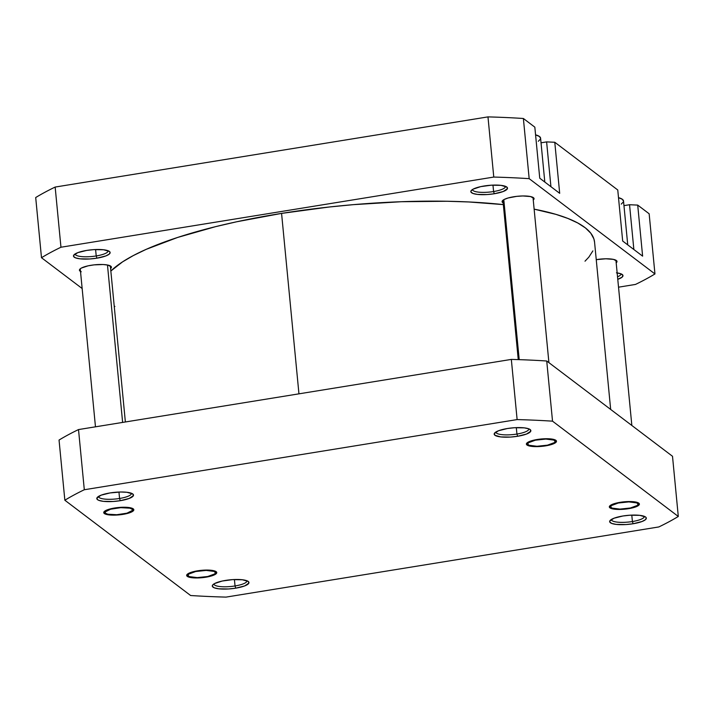 <?xml version="1.0" encoding="UTF-8"?>
<svg xmlns="http://www.w3.org/2000/svg" width="714" height="714" viewBox="0 0 714 714"><rect width="100%" height="100%" fill="white"/><g stroke="black" fill="none" stroke-linecap="round" stroke-linejoin="round"><path stroke-width="1.07" d="M235.04 585.953A16.529 4.034 174.5 0 0 246.874 580.732A16.529 4.034 -5.5 0 1 246.901 580.884A16.529 4.034 -5.5 0 1 235.04 585.953L234.424 579.527L235.04 585.953A16.529 4.034 -5.5 0 1 213.995 584.052A16.529 4.034 -5.5 0 1 213.995 583.891A16.529 4.034 174.5 0 0 235.04 585.953L235.745 588.166L235.04 585.953M225.508 580.42A18.421 4.498 -5.5 0 1 248.258 581.455A18.421 4.498 -5.5 0 1 235.745 588.166L244.661 585.935L248.856 583.142L248.24 581.437L242.421 579.768L232.639 579.616L222.17 581.044L214.557 583.57L212.397 585.444L212.353 586.337L214.352 587.854L218.823 588.818L228.614 588.97L235.745 588.166A18.421 4.498 -5.5 0 1 212.772 584.873A18.421 4.498 -5.5 0 1 225.508 580.42M205.909 577.198L214.896 574.609L216.663 573.065L216.163 571.673A15.11 3.695 -5.5 0 1 205.909 577.198A15.11 3.695 -5.5 0 1 187.059 574.493A15.11 3.695 -5.5 0 1 197.51 570.834A15.11 3.695 -5.5 0 1 216.181 571.691L211.389 570.299L203.356 570.183L194.77 571.352L188.523 573.422L186.72 575.689L189.969 577.394L197.171 577.965L205.909 577.198M122.978 514.375L131.965 511.786L133.732 510.242L133.232 508.85A15.11 3.695 -5.5 0 1 122.978 514.375A15.11 3.695 -5.5 0 1 104.137 511.661A15.11 3.695 -5.5 0 1 114.579 508.011A15.11 3.695 -5.5 0 1 133.25 508.859L128.458 507.476L120.434 507.351L111.839 508.529L105.592 510.599L103.789 512.866L107.038 514.571L114.24 515.133L122.978 514.375M119.568 498.47A16.529 4.034 174.5 0 0 131.403 493.249A16.529 4.034 -5.5 0 1 131.43 493.401A16.529 4.034 -5.5 0 1 119.568 498.47L118.952 492.044L119.568 498.47A16.529 4.034 -5.5 0 1 98.523 496.578A16.529 4.034 -5.5 0 1 98.523 496.417A16.529 4.034 174.5 0 0 119.568 498.47L120.273 500.692L119.568 498.47M110.036 492.937A18.421 4.498 -5.5 0 1 132.786 493.972A18.421 4.498 -5.5 0 1 120.273 500.692L129.189 498.452L133.384 495.659L132.759 493.954L126.949 492.285L120.684 492L110.036 492.937L101.111 495.177L96.925 497.97L97.541 499.666L98.88 500.371L103.351 501.344L113.142 501.487L120.273 500.692A18.421 4.498 -5.5 0 1 97.3 497.39A18.421 4.498 -5.5 0 1 110.036 492.937M516.936 434.05A16.529 4.034 174.5 0 0 528.771 428.828A16.529 4.034 -5.5 0 1 528.797 428.989A16.529 4.034 -5.5 0 1 516.936 434.05L516.32 427.632L516.936 434.05A16.529 4.034 -5.5 0 1 495.891 432.157A16.529 4.034 -5.5 0 1 495.891 431.997A16.529 4.034 174.5 0 0 516.936 434.05L517.641 436.272L516.936 434.05M507.404 428.516A18.421 4.498 -5.5 0 1 530.154 429.56A18.421 4.498 -5.5 0 1 517.641 436.272L526.557 434.032L530.752 431.238L530.127 429.542L528.797 428.837L524.317 427.864L514.535 427.722L507.404 428.516L498.479 430.756L494.293 433.55L494.909 435.254L500.719 436.923L510.51 437.075L517.641 436.272A18.421 4.498 -5.5 0 1 494.668 432.979A18.421 4.498 -5.5 0 1 507.404 428.516M545.639 445.857L554.626 443.269L556.393 441.725L555.885 440.333L553.18 439.288L548.682 438.771L537.24 439.494A15.11 3.695 -5.5 0 1 555.903 440.342A15.11 3.695 -5.5 0 1 545.639 445.857A15.11 3.695 -5.5 0 1 526.789 443.153A15.11 3.695 -5.5 0 1 537.24 439.494L528.253 442.082L526.477 443.617L526.986 445.018L534.188 446.58L545.639 445.857M628.561 508.68L637.548 506.092L639.325 504.557L638.816 503.156L631.613 501.594L620.163 502.317A15.11 3.695 -5.5 0 1 638.834 503.174A15.11 3.695 -5.5 0 1 628.561 508.68A15.11 3.695 -5.5 0 1 609.72 505.976A15.11 3.695 -5.5 0 1 620.163 502.317L611.175 504.905L609.408 506.449L609.917 507.841L612.621 508.886L617.119 509.403L628.561 508.68M632.408 521.532A16.529 4.034 174.5 0 0 644.242 516.311A16.529 4.034 -5.5 0 1 644.269 516.472A16.529 4.034 -5.5 0 1 632.408 521.532L631.792 515.115L632.408 521.532A16.529 4.034 -5.5 0 1 611.362 519.64A16.529 4.034 -5.5 0 1 611.362 519.48A16.529 4.034 174.5 0 0 632.408 521.532L633.113 523.755L632.408 521.532M622.876 515.999A18.421 4.498 -5.5 0 1 645.626 517.043A18.421 4.498 -5.5 0 1 633.113 523.755L642.029 521.515L645.483 519.658L646.268 517.837L645.608 517.025L639.798 515.347L630.007 515.205L622.876 515.999L613.951 518.239L609.765 521.033L609.72 521.925L611.719 523.433L616.191 524.406L625.982 524.549L633.113 523.755A18.421 4.498 -5.5 0 1 610.14 520.461A18.421 4.498 -5.5 0 1 622.876 515.999M190.62 595.512L64.849 500.228A340.989 83.306 -5.5 0 1 84.306 489.742L517.123 419.582A340.989 83.306 -5.5 0 1 552.529 421.171L678.3 516.463A340.989 83.306 -5.5 0 1 658.844 526.941L226.026 597.109A340.989 83.306 -5.5 0 1 190.62 595.512L64.849 500.228A340.989 83.306 -5.5 0 1 84.306 489.742L78.513 429.569A340.989 83.306 174.5 0 0 59.048 440.056L64.849 500.228L59.048 440.056A340.989 83.306 174.5 0 1 78.513 429.569L511.331 359.41L78.513 429.569L84.306 489.742L517.123 419.582A340.989 83.306 -5.5 0 1 552.529 421.171L678.3 516.463L672.508 456.282L546.728 360.998A340.989 83.306 174.5 0 0 511.331 359.41L517.123 419.582L511.331 359.41A340.989 83.306 174.5 0 1 546.728 360.998L552.529 421.171L546.728 360.998L672.508 456.282L678.3 516.463A340.989 83.306 -5.5 0 1 658.844 526.941L226.026 597.109A340.989 83.306 -5.5 0 1 190.62 595.512M281.575 213.397L298.952 393.833L281.575 213.397L329.136 207.015L353.305 204.659L401.268 201.723L447.187 201.259L468.83 201.964L503.325 204.606A247.472 60.458 174.5 0 0 281.575 213.397A247.472 60.458 174.5 0 0 110.84 271.025L122.567 261.859L133.357 255.55L146.209 249.338L177.616 237.45L215.583 226.65L236.575 221.795L281.575 213.397M610.666 409.434L594.557 242.108A247.472 60.458 174.5 0 0 534.134 209.148L555.876 214.352L567.88 218.439L577.769 222.982L585.435 227.936L590.826 233.255L593.887 238.895L594.566 242.18M114.9 306.467L114.204 306.02M592.888 250.882L588.845 257.129L585.007 261.199M96.22 255.951A16.529 4.034 174.5 0 0 108.046 250.73A16.529 4.034 -5.5 0 1 108.082 250.891A16.529 4.034 -5.5 0 1 96.22 255.951L95.596 249.534L96.22 255.951A16.529 4.034 -5.5 0 1 75.175 254.059A16.529 4.034 -5.5 0 1 75.166 253.898A16.529 4.034 174.5 0 0 96.22 255.951L96.917 258.173L96.22 255.951M86.68 250.418A18.421 4.498 -5.5 0 1 109.438 251.462A18.421 4.498 -5.5 0 1 96.917 258.173L105.842 255.933L109.287 254.077L110.072 252.256L109.412 251.444L103.601 249.766L93.811 249.623L86.68 250.418L77.764 252.658L73.569 255.451L73.533 256.344L75.523 257.852L80.004 258.825L89.785 258.968L96.917 258.173A18.421 4.498 -5.5 0 1 73.953 254.88A18.421 4.498 -5.5 0 1 86.68 250.418M493.588 191.539A16.529 4.034 174.5 0 0 505.423 186.318A16.529 4.034 -5.5 0 1 505.45 186.47A16.529 4.034 -5.5 0 1 493.588 191.539L492.963 185.113L493.588 191.539A16.529 4.034 -5.5 0 1 472.543 189.638A16.529 4.034 -5.5 0 1 472.534 189.478A16.529 4.034 174.5 0 0 493.588 191.539L494.284 193.753L493.588 191.539M484.047 186.006A18.421 4.498 -5.5 0 1 506.806 187.041A18.421 4.498 -5.5 0 1 494.284 193.753L503.209 191.522L507.395 188.728L506.779 187.023L500.969 185.354L491.178 185.203L480.718 186.631L473.096 189.156L470.937 191.031L470.901 191.923L472.891 193.44L477.371 194.404L487.153 194.556L494.284 193.753A18.421 4.498 -5.5 0 1 471.32 190.459A18.421 4.498 -5.5 0 1 484.047 186.006M617.53 276.818A16.529 4.034 174.5 0 0 620.894 273.792A16.529 4.034 -5.5 0 1 620.921 273.953A16.529 4.034 -5.5 0 1 617.53 276.818M617.155 272.926A18.421 4.498 -5.5 0 1 622.278 274.524A18.421 4.498 -5.5 0 1 617.771 279.326L622.126 277.139L622.911 275.318L620.912 273.801L616.441 272.837M80.512 271.445A16.056 3.927 -5.5 0 1 79.441 270.213A16.056 3.927 -5.5 0 1 90.964 265.296A16.056 3.927 -5.5 0 1 111.411 267.134A16.056 3.927 -5.5 0 1 110.599 268.544L111.357 266.893L107.903 265.081L103.128 264.519L94.052 264.876L88.054 265.84L81.414 268.045L80.182 268.866L79.504 270.454L81.244 271.775M503.165 202.928A16.056 3.927 -5.5 0 1 502.103 201.696A16.056 3.927 -5.5 0 1 513.625 196.778A16.056 3.927 -5.5 0 1 534.063 198.617A16.056 3.927 -5.5 0 1 533.251 200.027L534.01 198.376L530.564 196.564L522.907 195.966L516.704 196.359L508.082 197.983L504.075 199.527L502.192 201.161L502.727 202.642L503.897 203.258M596.556 259.601A16.056 3.927 -5.5 0 1 616.994 261.449A16.056 3.927 -5.5 0 1 616.182 262.859L616.941 261.199L613.496 259.387L605.838 258.789L596.244 259.655A16.056 3.927 -5.5 0 1 596.556 259.601M539.748 178.214L559.687 193.324L539.748 178.214L534.831 127.154L523.38 118.488A340.989 83.306 174.5 0 0 487.974 116.891L55.156 187.059A340.989 83.306 174.5 0 0 35.7 197.537L41.492 257.718A340.989 83.306 -5.5 0 1 60.958 247.231L493.776 177.063A340.989 83.306 -5.5 0 1 529.172 178.661L654.952 273.944A340.989 83.306 -5.5 0 1 635.487 284.431L618.529 287.18L635.487 284.431A340.989 83.306 -5.5 0 0 654.952 273.944L649.151 213.772L637.709 205.096L629.543 204.731L623.956 205.632L629.543 204.731L633.862 249.516L629.543 204.731L637.709 205.096L642.618 256.147L622.679 241.037L642.618 256.147L637.709 205.096L649.151 213.772L654.952 273.944L529.172 178.661L523.38 118.488L529.172 178.661A340.989 83.306 -5.5 0 0 493.776 177.063L487.974 116.891L55.156 187.059L60.958 247.231L493.776 177.063L487.974 116.891A340.989 83.306 174.5 0 1 523.38 118.488L534.831 127.154L539.748 178.214M82.155 288.518L41.492 257.718L82.155 288.518M617.762 189.986L554.778 142.264L546.612 141.899L541.034 142.809L546.612 141.899L550.931 186.684L546.612 141.899L554.778 142.264L559.687 193.324L554.778 142.264L617.762 189.986L622.679 241.037L617.762 189.986M55.156 187.059A340.989 83.306 174.5 0 0 35.7 197.537L41.492 257.718A340.989 83.306 -5.5 0 1 60.958 247.231L55.156 187.059M627.74 244.875L623.518 201.009A28.337 6.926 174.5 0 0 618.502 197.662L622.403 199.331L623.518 201.25M623.349 201.946L621.242 204.115M544.809 182.052L540.587 138.177A28.337 6.926 174.5 0 0 535.571 134.839L539.472 136.508L540.587 138.427M540.418 139.123L538.311 141.283M611.38 505.574L610.854 505.093L611.38 505.574L610.657 506.949L612.023 508.1L619.904 509.109L630.391 507.993L637.352 505.423A13.789 3.374 -5.5 0 1 624 508.912A13.789 3.374 -5.5 0 1 611.166 507.627A13.789 3.374 -5.5 0 1 611.38 505.574A13.789 3.374 -5.5 0 1 628.177 501.906A13.789 3.374 -5.5 0 1 637.736 505.066A13.789 3.374 -5.5 0 1 637.352 505.423L638.075 504.057L636.709 502.897L628.829 501.897L618.342 503.004L611.38 505.574M528.449 442.751L527.932 442.261L528.449 442.751L527.726 444.126L529.092 445.277L536.973 446.277L547.459 445.17L554.421 442.6A13.789 3.374 -5.5 0 1 541.069 446.089A13.789 3.374 -5.5 0 1 528.235 444.795A13.789 3.374 -5.5 0 1 528.449 442.751A13.789 3.374 -5.5 0 1 545.246 439.074A13.789 3.374 -5.5 0 1 554.805 442.243A13.789 3.374 -5.5 0 1 554.421 442.6L555.144 441.225L553.778 440.074L545.898 439.065L535.411 440.181L528.449 442.751M519.203 359.651L503.798 199.679L519.203 359.651M129.805 508.172L130.073 507.716L129.805 508.172L120.791 507.663L110.59 509.216L105.199 511.92L105.458 513.214L107.752 514.205A13.789 3.374 -5.5 0 1 105.574 513.312A13.789 3.374 -5.5 0 1 112.705 508.707A13.789 3.374 -5.5 0 1 129.805 508.172A13.789 3.374 -5.5 0 1 132.144 510.751A13.789 3.374 -5.5 0 1 121.558 514.25A13.789 3.374 -5.5 0 1 107.752 514.205L116.775 514.723L126.967 513.17L132.367 510.456L132.099 509.162L129.805 508.172M122.629 422.42L107.475 264.992L122.629 422.42M188.728 574.092L188.201 573.601L188.728 574.092L188.005 575.466L189.371 576.617L197.242 577.617L207.729 576.51L214.691 573.94A13.789 3.374 -5.5 0 1 201.348 577.43A13.789 3.374 -5.5 0 1 188.505 576.144A13.789 3.374 -5.5 0 1 188.728 574.092A13.789 3.374 -5.5 0 1 205.525 570.424A13.789 3.374 -5.5 0 1 215.075 573.583A13.789 3.374 -5.5 0 1 214.691 573.94L215.414 572.566L214.048 571.414L206.176 570.415L195.69 571.521L188.728 574.092M609.774 506.556L611.166 507.627M615.932 260.217L631.845 425.482M638.887 503.745L637.736 505.066M526.843 443.724L528.235 444.795M502.915 200.286L518.257 359.615M533.001 197.385L548.914 362.65M555.956 440.922L554.805 442.243M104.19 512.241L105.574 513.312M80.254 268.803L95.471 426.82M110.349 265.903L125.369 421.974M133.304 509.439L132.144 510.751M187.122 575.065L188.505 576.144M216.235 572.262L215.075 573.583"/></g></svg>
